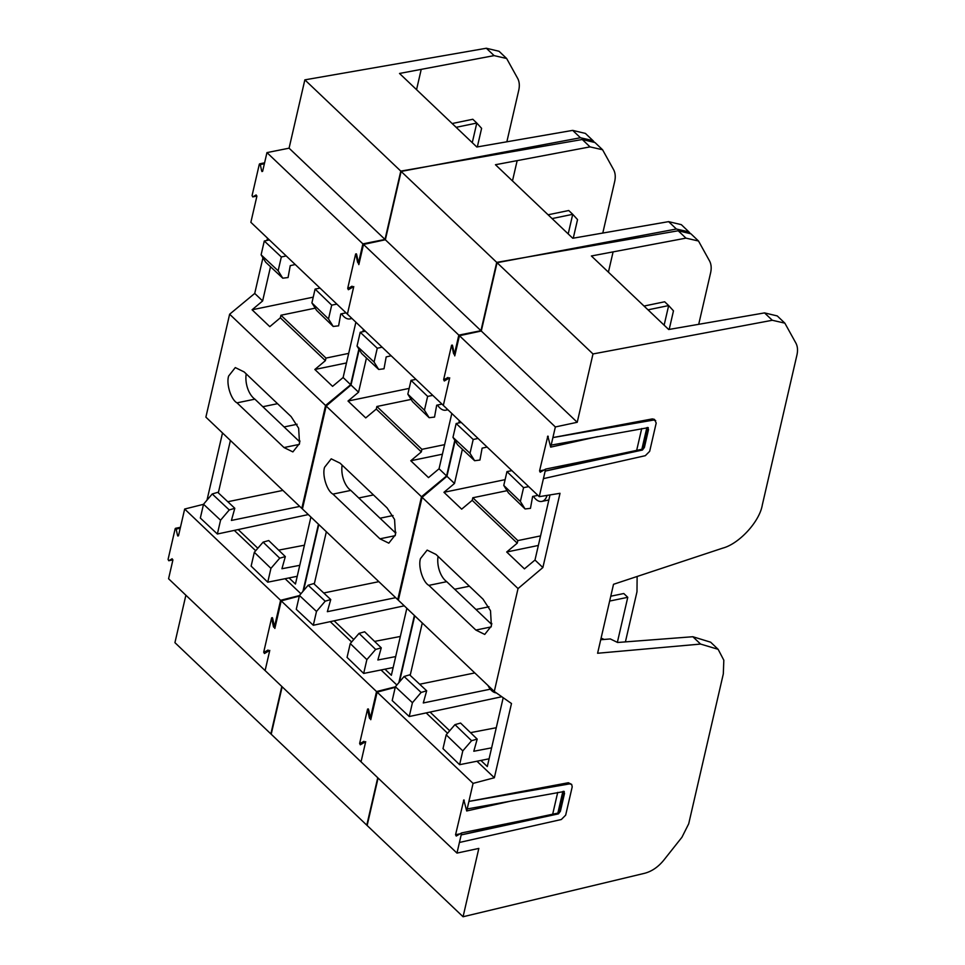 <?xml version="1.0" encoding="UTF-8"?>
<svg xmlns="http://www.w3.org/2000/svg" width="965" height="965" viewBox="0 0 965 965"><rect width="100%" height="100%" fill="white"/><g stroke="black" fill="none" stroke-linecap="round" stroke-linejoin="round"><path stroke-width="1.45" d="M609.651 601.062L627.769 597.311L623.776 593.523L610.773 596.213M617.359 642.364L627.769 597.311M496.324 692.906A15.464 8.733 78.3 0 1 489.002 687.321A15.464 8.733 78.3 0 1 488.013 685.512M547.071 495.395A15.464 8.733 78.3 0 1 541.835 501.414A15.464 8.733 78.3 0 1 533.416 496.287M664.125 325.169L668.661 305.567L664.668 301.78L644.029 306.05M669.191 329.427L673.474 310.851L668.661 305.567L648.01 309.837M491.692 624.439L446.735 581.678L428.882 585.369C422.899 582.293 417.917 566.359 420.499 558.542L427.157 550.098L436.023 554.453L483.019 599.156L490.51 610.736L491.39 625.983L484.744 634.427L475.878 630.073L428.882 585.369M446.735 581.678A18.781 10.603 78.3 0 1 438.062 556.395M359.945 741.916L360.62 743.243L363.986 741.289L364.746 742.592M369.692 718.551L370.355 718.286L369.378 717.924L368.015 711.579L367.038 711.229M443.948 378.087L444.612 379.414L447.977 377.46L448.737 378.75M453.84 354.058L454.503 353.793L453.526 353.443L452.163 347.098L451.186 346.737M449.69 730.758L430.052 712.074L501.8 696.742M503.199 697.719L487.301 766.548L480.896 760.444L489.098 758.804M370.355 718.286L376.531 691.555L473.067 783.387L494.345 777.754L511.486 703.521L494.285 691.471L397.749 599.639L421.5 496.734L446.59 475.95L454.817 440.317M494.285 691.471L518.036 588.578L421.5 496.734M360.44 761.264L456.976 853.096L459.424 842.469L561.328 819.514L565.671 815.148L572.209 786.861L571.678 784.4L569.555 783.894L468.906 801.42L473.067 783.387M461.632 832.916L531.908 818.61L461.161 834.93L461.632 832.916L456.24 836.064L455.564 834.737L463.815 799.949L466.698 810.974L467.156 808.96L564.284 791.493M377.737 777.73L366.784 825.172L463.067 916.75L644.632 873.289C651.773 871.395 658.13 867.065 663.691 860.285L681.941 837.258L688.708 823.784L723.316 673.884L723.822 660.193L718.129 649.312L700.566 644.065L597.6 653.257L613.523 584.295L722.713 548.132C739.166 543.826 759.612 521.558 762.302 504.997L796.921 355.084C797.946 350.464 797.645 346.531 795.98 343.263L784.847 323.142L772.302 320.271L764.545 312.901L668.697 329.511L591.388 255.978L685.958 238.138L678.214 230.768L496.722 262.371L480.944 330.693L458.821 335.12L555.357 426.952L577.227 422.284L592.993 353.95L772.302 320.271M442.718 404.83L539.254 496.661L543.416 478.64L645.32 455.685L649.674 451.318L656.2 423.032L654.451 419.389L652.352 418.906L552.897 437.579L555.357 426.952M539.254 496.661L560.014 493.308L542.873 567.541L518.036 588.578M571.678 784.4L568.361 782.736L468.906 801.408L467.169 808.96L468.906 801.42M456.976 853.096L478.833 848.416L463.067 916.75M395.361 686.839L376.531 691.555M414.383 615.465L398.871 682.641M458.821 422.959L459.352 420.656M454.503 353.793L458.821 335.12M678.214 230.768L690.916 233.795L698.503 241.009L685.958 238.138M545.623 469.087L615.911 454.78L545.165 471.101L545.623 469.087L540.231 472.235L539.556 470.896L547.818 436.12L550.689 447.133L551.16 445.118L648.287 427.652M592.993 353.95L496.722 262.371M466.698 810.974L513.645 800.455M550.689 447.133L597.649 436.614M637.129 576.479L636.984 591.75L625.404 641.882M601.099 638.13L604.211 639.445M700.566 644.065L692.846 636.731L617.6 642.485L610.326 638.939L600.725 639.735M692.846 636.731L710.65 642.195L718.129 649.312M698.503 241.009L709.649 261.129C711.301 264.398 711.615 268.33 710.578 272.95L698.708 324.361M613.052 252.058L608.408 272.166M562.86 791.445L558.047 812.301L559.23 810.154L560.388 811.275L558.433 813.869L461.173 834.93L459.424 842.469L461.173 834.93M563.644 791.3L564.537 793.314L563.379 792.193L559.23 810.154M646.864 427.616L642.051 448.472L643.221 446.325L644.391 447.446L642.425 450.04L545.165 471.101L543.428 478.64L545.165 471.101M647.636 427.471L648.54 429.485L647.37 428.364L643.221 446.325M655.681 420.571L653.546 420.065L552.897 437.591L551.16 445.13L552.897 437.591M648.54 429.485L644.391 447.446M615.911 454.78L641.677 449.316L642.63 449.027L642.051 448.472M564.537 793.314L560.388 811.275M531.908 818.61L557.686 813.145L558.626 812.856L558.047 812.301M491.824 623.511L490.92 623.692M488.966 606.78L475.962 609.47M469.4 586.201L454.696 589.241M764.545 312.901L777.259 315.929L784.847 323.142M557.71 792.386L552.68 814.207M641.713 428.556L636.671 450.378M491.161 626.912L475.878 630.073M480.944 330.693L577.227 422.284M446.59 475.95L454.491 483.465L462.392 449.244M550.014 494.924L534.984 560.038L542.873 567.541M472.814 497.759L472.211 500.328L517.252 543.162L517.843 540.593L472.814 497.759L507.071 490.678M534.984 560.038L524.429 568.868L506.697 552.004L517.252 543.162M472.211 500.328L461.668 509.158L443.948 492.307L454.491 483.465M506.697 552.004L538.349 545.454M517.843 540.593L540.557 535.901M443.948 492.307L505.093 479.653M426.168 712.906L447.555 733.243M476.963 761.228L494.345 777.754M410.185 675.355L422.284 622.98M487.108 447.048L482.114 448.158L479.943 460.04L474.623 460.715L470.003 453.309L473.2 439.485L456.156 423.526L461.246 422.441M473.2 439.485L478.061 438.448M474.623 460.715L457.591 444.756L452.971 437.35L456.156 423.526M470.003 453.309L452.971 437.35M474.78 672.931L419.666 684.233M490.317 689.191L423.285 702.954L426.675 690.795L421.126 692.448L412.429 702.701L409.232 716.525L430.052 712.074M409.232 716.525L392.2 700.566L395.385 686.742L404.094 676.489L409.63 674.837L426.675 690.795M412.429 702.701L395.385 686.742M421.126 692.448L404.094 676.489M537.891 495.359L532.62 496.456L530.461 508.35L525.081 508.953L508.471 492.91L503.766 485.431L506.963 471.608L511.884 470.618M506.963 471.608L523.573 487.651L528.711 486.625M525.081 508.953L520.376 501.474L523.573 487.651M503.766 485.431L520.376 501.474M496.263 727.719L470.51 732.652M491.619 747.839L473.803 751.252L477.193 739.106L471.583 740.698L462.802 750.879L459.605 764.69L480.896 760.444M477.193 739.106L460.582 723.062L454.973 724.643L446.192 734.823L442.995 748.647L459.605 764.69M446.192 734.823L462.802 750.879M454.973 724.643L471.583 740.698M568.204 233.916L572.728 214.314L568.735 210.515L548.096 214.785M573.258 238.174L577.54 219.598L572.728 214.314L552.077 218.585M447.603 409.462A15.464 8.733 78.3 0 1 445.902 410.161A15.464 8.733 78.3 0 1 437.483 405.035M395.759 533.175L350.814 490.413L332.949 494.104C326.966 491.028 321.984 475.106 324.578 467.289L331.224 458.833L340.09 463.188L387.086 507.892L394.576 519.484L395.457 534.719L388.811 543.162L379.945 538.82L332.949 494.104M350.814 490.413A18.781 10.603 78.3 0 1 342.129 465.13M264.012 650.663L264.687 651.99L268.053 650.036L268.813 651.327M273.758 627.286L274.422 627.021L273.445 626.671L272.082 620.326L271.105 619.964M348.015 286.822L348.679 288.161L352.056 286.195L352.816 287.498M357.906 262.806L358.57 262.54L357.593 262.191L356.23 255.834L355.253 255.484M353.757 639.505L334.119 620.821L404.251 605.827M406.844 608.3L391.368 675.283L384.963 669.179L393.165 667.539M455.13 440.812L446.94 476.288L422.103 497.313L398.352 600.218L301.816 508.386L325.567 405.481L350.657 384.697L358.883 349.053M422.103 497.313L325.567 405.481M274.422 627.021L280.598 600.302L377.134 692.134L395.252 687.333M264.507 670L361.043 761.843L365.699 741.651L360.307 744.811L359.631 743.472L367.569 709.082L368.546 709.444L370.765 719.709L377.134 692.134M689.842 232.891L688.913 231.877L676.369 229.019L668.612 221.636L572.764 238.259L495.455 164.726L590.025 146.885L582.281 139.503L400.789 171.107L385.011 239.441L362.888 243.868L459.424 335.699L481.294 331.019L497.059 262.697L676.369 229.019M452.332 345.096L451.572 345.253L452.549 345.615L454.756 355.88L459.424 335.699M346.797 313.565L443.333 405.409L449.69 377.822L444.298 380.982L443.635 379.643L451.572 345.253M459.714 420.981L459.28 422.863M399.462 681.941L414.733 615.803M281.816 686.465L270.863 733.907L367.134 825.497L378.087 778.055M299.427 595.586L280.598 600.302M318.45 524.212L302.938 591.376M362.888 331.707L363.431 329.391M358.57 262.54L362.888 243.868M582.281 139.503L594.983 142.53L602.57 149.756L590.025 146.885M497.059 262.697L400.789 171.107M602.57 149.756L613.716 169.876C615.368 173.133 615.682 177.078 614.645 181.697L602.775 233.108M517.119 160.805L512.475 180.913M449.232 379.836L447.483 387.375M455.227 353.866L456.964 346.326M365.228 743.665L363.491 751.216M372.973 710.156L371.223 717.695M395.891 532.258L394.987 532.439M393.032 515.527L380.029 518.217M373.467 494.936L358.763 497.976M668.612 221.636L681.326 224.664L688.913 231.877M395.228 535.659L379.945 538.82M385.011 239.441L481.294 331.019M350.657 384.697L358.558 392.212L366.459 357.991M451.813 413.478L439.051 468.773L446.94 476.288M376.881 406.494L376.278 409.076L421.319 451.909L421.91 449.34L376.881 406.494L411.138 399.413M439.051 468.773L428.508 477.615L410.776 460.751L421.319 451.909M376.278 409.076L365.735 417.905L348.015 401.042L358.558 392.212M410.776 460.751L442.416 454.201M421.91 449.34L444.624 444.648M348.015 401.042L409.172 388.4M330.235 621.653L351.622 641.99M381.03 669.963L396.856 685.017M314.252 584.102L326.351 531.727M391.175 355.783L386.181 356.905L384.01 368.787L378.702 369.462L374.07 362.056L377.267 348.232L360.222 332.274L365.313 331.188M377.267 348.232L382.14 347.195M378.702 369.462L361.658 353.492L357.038 346.085L360.222 332.274M374.07 362.056L357.038 346.085M378.847 581.666L323.733 592.98M395.674 597.673L327.352 611.689L330.742 599.542L325.193 601.195L316.496 611.448L313.299 625.272L334.119 620.821M313.299 625.272L296.267 609.313L299.452 595.489L308.161 585.236L313.697 583.584L330.742 599.542M316.496 611.448L299.452 595.489M325.193 601.195L308.161 585.236M441.958 404.106L436.687 405.204L434.527 417.097L429.148 417.7L412.538 401.657L407.833 394.166L411.03 380.355L415.951 379.366M411.03 380.355L427.64 396.398L432.778 395.373M429.148 417.7L424.443 410.221L427.64 396.398M407.833 394.166L424.443 410.221M400.33 636.466L374.577 641.399M395.686 656.586L377.87 659.988L381.259 647.853L375.65 649.433L366.869 659.614L363.672 673.437L384.963 669.179M381.259 647.853L364.649 631.798L359.04 633.39L350.259 643.571L347.062 657.382L363.672 673.437M350.259 643.571L366.869 659.614M359.04 633.39L375.65 649.433M299.826 441.922L254.881 399.16L237.016 402.851C231.033 399.775 226.063 383.841 228.645 376.024L235.291 367.581L244.157 371.935L291.153 416.639L298.643 428.219L299.536 443.466L292.877 451.909L284.012 447.555L237.016 402.851M254.881 399.16A18.781 10.603 78.3 0 1 246.196 373.877M177.825 536.033L178.489 535.768L177.512 535.418L176.149 529.061L175.172 528.711L168.079 559.398L168.754 560.737L172.12 558.771L172.88 560.074L168.573 578.747L265.11 670.578L269.766 650.398L264.458 653.522L263.698 652.219L271.635 617.829L272.613 618.179L274.832 628.456L281.201 600.881L299.319 596.081M261.973 171.553L262.637 171.287L261.66 170.926L260.297 164.581L259.32 164.231L252.082 195.569L252.746 196.908L256.123 194.942L256.883 196.245L250.864 222.312L347.4 314.144L353.757 286.569L348.365 289.717L347.702 288.39L355.639 254L356.616 254.35L358.823 264.627L363.491 244.447L385.361 239.766L401.126 171.432L580.435 137.754L572.679 130.384L476.831 147.006L399.522 73.461L494.104 55.62L486.348 48.25L304.856 79.854L289.078 148.188L266.955 152.603L363.491 244.447M257.824 548.253L238.186 529.568L308.317 514.574M310.911 517.035L295.447 584.03L289.03 577.926L297.232 576.286M359.197 349.559L351.007 385.035L326.17 406.06L302.419 508.965L205.883 417.133L229.634 314.228L254.724 293.432L262.95 257.8M326.17 406.06L229.634 314.228M178.489 535.768L184.665 509.038L281.201 600.881M593.909 141.638L592.98 140.625L580.435 137.754M363.781 329.728L363.347 331.61M303.529 590.689L318.8 524.55M185.883 595.212L174.93 642.654L271.201 734.232L282.154 686.791M203.506 504.321L184.665 509.038M222.517 432.959L207.005 500.123M266.955 240.442L267.498 238.138M262.637 171.287L266.955 152.603M486.348 48.25L499.05 51.278L506.637 58.491L494.104 55.62M401.126 171.432L304.856 79.854M506.637 58.491L517.783 78.611C519.435 81.88 519.749 85.825 518.712 90.433L506.842 141.843M421.186 69.54L416.554 89.648M353.299 288.583L351.562 296.122M361.031 255.074L359.294 262.613M269.295 652.412L267.558 659.951M277.039 618.903L275.302 626.442M299.958 440.993L299.053 441.186M297.111 424.262L284.096 426.952M277.534 403.684L262.83 406.723M572.679 130.384L585.393 133.411L592.98 140.625M299.295 444.395L284.012 447.555M289.078 148.188L385.361 239.766M254.724 293.432L262.625 300.947L270.526 266.738M355.88 322.226L343.118 377.52L351.007 385.035M280.948 315.241L280.345 317.811L325.386 360.657L325.977 358.087L280.948 315.241L315.205 308.161M343.118 377.52L332.575 386.35L314.843 369.486L325.386 360.657M280.345 317.811L269.802 326.653L252.082 309.789L262.625 300.947M314.843 369.486L346.483 362.949M325.977 358.087L348.691 353.383M252.082 309.789L313.239 297.148M234.302 530.388L255.689 550.738M285.097 578.711L300.923 593.764M218.319 492.85L230.418 440.474M295.242 264.531L290.248 265.64L288.077 277.534L282.769 278.197L278.137 270.791L281.334 256.979L264.289 241.009L269.38 239.923M281.334 256.979L286.207 255.93M282.769 278.197L265.725 262.239L261.105 254.832L264.289 241.009M278.137 270.791L261.105 254.832M282.914 490.413L227.8 501.728M299.741 506.42L231.419 520.437L234.809 508.29L229.26 509.942L220.563 520.195L217.366 534.007L238.186 529.568M217.366 534.007L200.334 518.048L203.519 504.237L212.228 493.971L217.764 492.331L234.809 508.29M220.563 520.195L203.519 504.237M229.26 509.942L212.228 493.971M346.025 312.841L340.766 313.939L338.606 325.832L333.215 326.447L316.604 310.392L311.9 302.913L315.097 289.09L320.018 288.113M315.097 289.09L331.707 305.145L336.845 304.12M333.215 326.447L328.51 318.957L331.707 305.145M311.9 302.913L328.51 318.957M304.409 545.213L278.644 550.134M299.765 565.321L281.937 568.735L285.326 556.588L279.717 558.18L270.936 568.361L267.751 582.184L289.03 577.926M285.326 556.588L268.716 540.545L263.107 542.137L254.326 552.306L251.129 566.129L267.751 582.184M254.326 552.306L270.936 568.361M263.107 542.137L279.717 558.18M351.67 318.209A15.464 8.733 78.3 0 1 349.969 318.896A15.464 8.733 78.3 0 1 341.55 313.77M472.271 142.663L476.794 123.05L472.814 119.262L452.163 123.532M477.325 146.909L481.607 128.345L476.794 123.05L456.143 127.32M641.677 449.316L642.425 450.04M652.352 418.906L653.546 420.065M557.686 813.145L558.433 813.869M568.361 782.736L569.555 783.894M444.708 379.378L448.315 378.642M453.526 353.443L454.201 353.311M452.838 346.954L452.163 347.098M360.705 743.219L364.312 742.471M369.378 717.924L370.343 717.743M368.968 711.386L368.015 711.579M460.148 833.784L455.564 834.737M464.262 800.19L463.502 800.347M544.139 469.955L539.556 470.896M548.253 436.361L547.505 436.518M348.775 288.125L352.382 287.377M357.593 262.191L358.28 262.058M356.905 255.701L356.23 255.834M264.772 651.954L268.391 651.206M273.445 626.671L274.41 626.49M273.035 620.121L272.082 620.326M364.215 742.531L359.631 743.472M368.328 708.925L367.569 709.082M448.206 378.702L443.635 379.643M252.842 196.872L256.907 196.028L252.746 196.908M261.66 170.926L262.769 170.721M264.386 163.736L260.297 164.581M168.839 560.701L172.904 559.857L168.754 560.737M177.512 535.418L178.622 535.201M180.238 528.217L176.149 529.061M268.282 651.266L263.698 652.219M272.395 617.672L271.635 617.829M352.285 287.437L347.702 288.39M356.399 253.843L355.639 254M541.835 501.414L548.844 499.967M452.657 346.109L451.487 346.339M448.267 378.666L444.612 379.414M368.787 710.529L367.351 710.831M364.275 742.495L360.62 743.243M445.902 410.161L447.893 409.751M356.724 254.844L355.566 255.086M352.334 287.401L348.679 288.161M272.854 619.277L271.418 619.566M268.342 651.23L264.687 651.99M264.603 162.808L259.633 163.833M180.455 527.288L175.485 528.313M349.969 318.896L351.96 318.486"/></g></svg>
